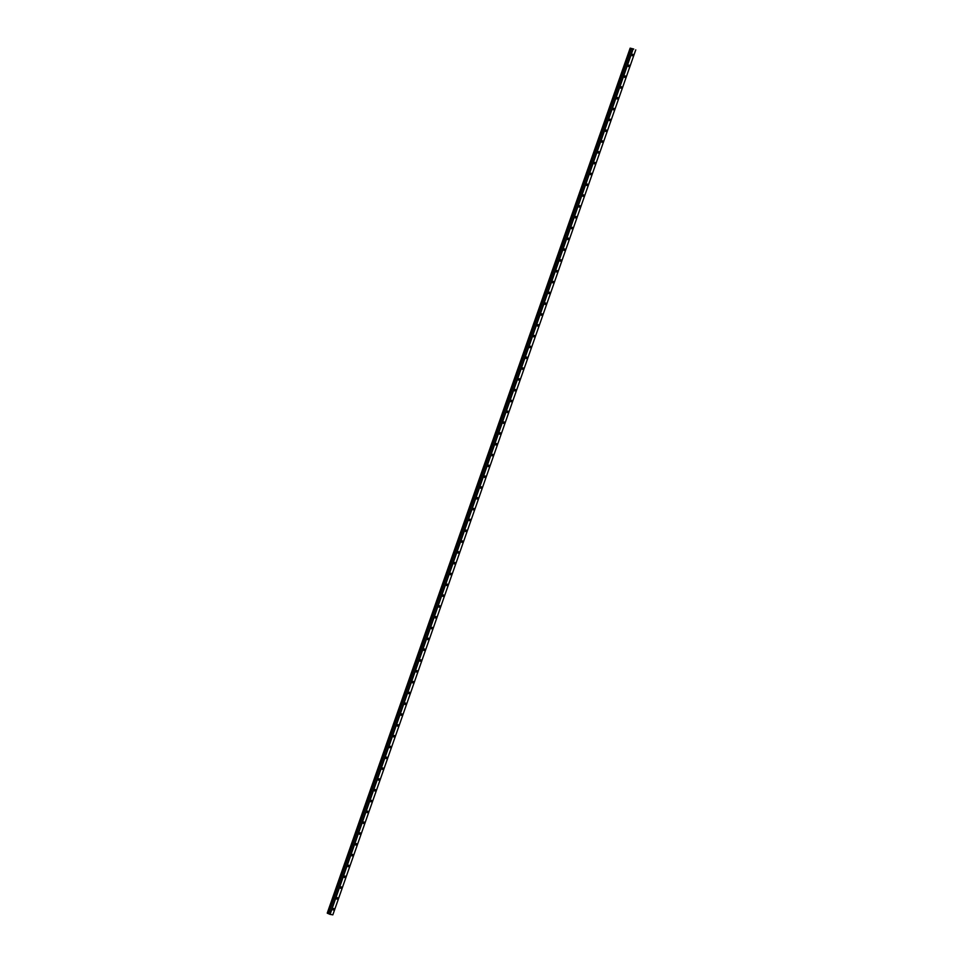 <?xml version="1.0" encoding="UTF-8"?>
<svg xmlns="http://www.w3.org/2000/svg" width="963" height="963" viewBox="0 0 963 963"><rect width="100%" height="100%" fill="white"/><g stroke="black" fill="none" stroke-linecap="round" stroke-linejoin="round"><path stroke-width="1.44" d="M633.762 49.053L630.163 48.15L633.762 49.053M328.359 913.55L631.042 48.487M632.932 55.096L632.173 55.758L632.811 54.277L632.932 55.096M629.14 65.905L628.382 66.579L628.261 65.761L629.02 65.099L629.14 65.905M625.36 76.727L624.602 77.389L624.481 76.571L625.24 75.908L625.36 76.727M621.568 87.537L620.81 88.199L620.69 87.38L621.448 86.718L621.568 87.537M617.789 98.346L617.03 99.008L617.668 97.528L617.789 98.346M613.997 109.156L613.238 109.83L613.118 109.012L613.876 108.338L613.997 109.156M610.205 119.978L609.447 120.64L610.097 119.159L610.205 119.978M606.425 130.787L605.667 131.45L605.546 130.631L606.305 129.969L606.425 130.787M602.633 141.597L601.875 142.259L602.513 140.779L602.633 141.597M598.854 152.407L598.095 153.081L597.975 152.262L598.733 151.588L598.854 152.407M595.062 163.216L594.303 163.891L594.183 163.072L594.941 162.41L595.062 163.216M591.282 174.038L590.524 174.7L590.403 173.882L591.162 173.22L591.282 174.038M587.49 184.848L586.732 185.51L586.611 184.691L587.37 184.029L587.49 184.848M583.698 195.658L582.952 196.32L583.59 194.839L583.698 195.658M579.919 206.467L579.16 207.141L579.04 206.323L579.798 205.661L579.919 206.467M576.127 217.289L575.368 217.951L575.26 217.132L576.018 216.47L576.127 217.289M572.347 228.099L571.589 228.761L572.227 227.28L572.347 228.099M568.555 238.908L567.797 239.57L568.435 238.09L568.555 238.908M564.775 249.718L564.017 250.392L563.897 249.573L564.655 248.911L564.775 249.718M560.984 260.54L560.225 261.202L560.105 260.383L560.863 259.721L560.984 260.54M557.204 271.349L556.445 272.011L556.325 271.193L557.083 270.531L557.204 271.349M553.412 282.159L552.654 282.821L553.292 281.34L553.412 282.159M549.62 292.969L548.874 293.643L548.754 292.824L549.512 292.15L549.62 292.969M545.84 303.778L545.082 304.452L544.962 303.634L545.72 302.972L545.84 303.778M542.049 314.6L541.29 315.262L541.94 313.782L542.049 314.6M538.269 325.41L537.51 326.072L538.148 324.591L538.269 325.41M534.477 336.219L533.719 336.881L534.357 335.401L534.477 336.219M530.697 347.029L529.939 347.703L529.819 346.885L530.577 346.223L530.697 347.029M526.905 357.851L526.147 358.513L526.027 357.694L526.785 357.032L526.905 357.851M523.126 368.66L522.367 369.323L522.247 368.504L523.005 367.842L523.126 368.66M519.334 379.47L518.576 380.132L519.213 378.652L519.334 379.47M515.542 390.28L514.796 390.954L514.675 390.135L515.434 389.473L515.542 390.28M511.762 401.102L511.004 401.764L510.884 400.945L511.642 400.283L511.762 401.102M507.97 411.911L507.212 412.573L507.104 411.755L507.862 411.093L507.97 411.911M504.191 422.721L503.432 423.383L503.312 422.564L504.07 421.902L504.191 422.721M500.399 433.531L499.641 434.205L499.52 433.386L500.279 432.712L500.399 433.531M496.619 444.34L495.861 445.014L495.74 444.196L496.499 443.534L496.619 444.34M492.827 455.162L492.069 455.824L492.707 454.343L492.827 455.162M489.048 465.972L488.289 466.634L488.927 465.153L489.048 465.972M485.256 476.781L484.497 477.443L485.135 475.963L485.256 476.781M481.464 487.591L480.718 488.265L480.597 487.447L481.356 486.784L481.464 487.591M477.684 498.413L476.926 499.075L476.805 498.256L477.564 497.594L477.684 498.413M473.892 509.222L473.134 509.884L473.026 509.066L473.784 508.404L473.892 509.222M470.113 520.032L469.354 520.694L469.992 519.213L470.113 520.032M466.321 530.842L465.562 531.516L465.442 530.697L466.2 530.035L466.321 530.842M462.541 541.663L461.783 542.325L462.421 540.845L462.541 541.663M458.749 552.473L457.991 553.135L457.87 552.317L458.629 551.655L458.749 552.473M454.969 563.283L454.211 563.945L454.091 563.126L454.849 562.464L454.969 563.283M451.178 574.092L450.419 574.767L450.299 573.948L451.057 573.274L451.178 574.092M447.386 584.902L446.639 585.576L446.519 584.758L447.277 584.096L447.386 584.902M443.606 595.724L442.848 596.386L442.727 595.567L443.486 594.905L443.606 595.724M439.814 606.534L439.056 607.196L438.947 606.377L439.706 605.715L439.814 606.534M436.034 617.343L435.276 618.005L435.914 616.525L436.034 617.343M432.243 628.153L431.484 628.827L431.364 628.008L432.122 627.346L432.243 628.153M428.463 638.975L427.704 639.637L428.342 638.156L428.463 638.975M424.671 649.784L423.913 650.446L423.792 649.628L424.551 648.966L424.671 649.784M420.891 660.594L420.133 661.256L420.771 659.775L420.891 660.594M417.099 671.404L416.341 672.078L416.221 671.259L416.979 670.597L417.099 671.404M413.308 682.225L412.561 682.887L412.441 682.069L413.199 681.407L413.308 682.225M409.528 693.035L408.769 693.697L409.407 692.216L409.528 693.035M405.736 703.845L404.978 704.507L405.616 703.026L405.736 703.845M401.956 714.654L401.198 715.328L401.836 713.836L401.956 714.654M398.164 725.464L397.406 726.138L397.286 725.32L398.044 724.658L398.164 725.464M394.385 736.286L393.626 736.948L393.506 736.129L394.264 735.467L394.385 736.286M390.593 747.095L389.834 747.757L389.714 746.939L390.472 746.277L390.593 747.095M386.813 757.905L386.055 758.567L386.693 757.087L386.813 757.905M383.021 768.715L382.263 769.389L382.142 768.57L382.901 767.908L383.021 768.715M379.229 779.536L378.483 780.199L378.363 779.38L379.121 778.718L379.229 779.536M375.45 790.346L374.691 791.008L375.329 789.528L375.45 790.346M371.658 801.156L370.899 801.818L371.537 800.337L371.658 801.156M367.878 811.965L367.12 812.64L366.999 811.821L367.758 811.159L367.878 811.965M364.086 822.787L363.328 823.449L363.207 822.631L363.966 821.969L364.086 822.787M360.306 833.597L359.548 834.259L359.428 833.44L360.186 832.778L360.306 833.597M356.515 844.407L355.756 845.069L356.394 843.588L356.515 844.407M352.735 855.216L351.976 855.89L352.614 854.398L352.735 855.216M348.943 866.026L348.185 866.7L348.064 865.881L348.823 865.219L348.943 866.026M345.151 876.848L344.405 877.51L344.285 876.691L345.043 876.029L345.151 876.848M341.371 887.657L340.613 888.319L340.493 887.501L341.251 886.839L341.371 887.657M337.58 898.467L336.821 899.129L337.459 897.648L337.58 898.467M333.8 909.277L333.042 909.951L332.921 909.132L333.68 908.47L333.8 909.277M328.347 913.622L631.259 48.619L328.347 913.622L330.092 914.381L332.837 914.85L635.761 49.859M630.163 48.15L327.239 913.141L328.118 913.49M633.173 49.113L632.39 48.836M631.319 48.68L328.395 913.67L631.319 48.68M330.092 914.381L633.004 49.378M329.791 914.272L632.703 49.282M327.324 913.213L630.247 48.222M328.419 913.694L631.343 48.692M328.022 913.466L630.934 48.475M327.95 913.454L630.873 48.451M327.685 913.369L630.609 48.367M327.613 913.345L630.536 48.343"/></g></svg>
